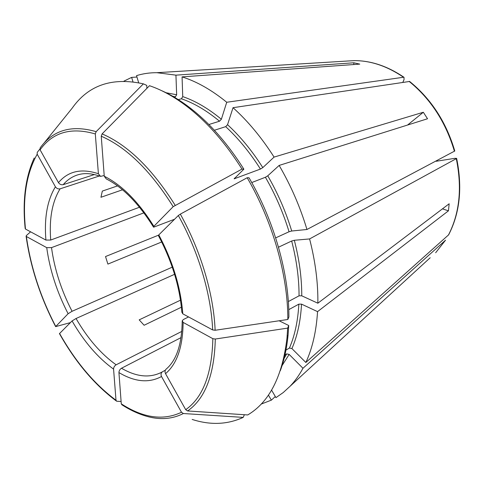 <?xml version="1.0" encoding="UTF-8"?>
<svg xmlns="http://www.w3.org/2000/svg" width="484" height="484" viewBox="0 0 484 484"><rect width="100%" height="100%" fill="white"/><g stroke="black" fill="none" stroke-linecap="round" stroke-linejoin="round"><path stroke-width="0.73" d="M121.097 401.49L116.668 401.23L115.997 400.232L113.577 369.117C113.637 367.283 114.484 365.85 116.124 364.803L181.802 331.395M43.82 143.367L72.17 108.168C88.427 85.105 112.167 77.004 143.385 83.859L146.749 85.378L146.9 88.336M178.3 99.631L181.415 98.772L182.734 96.612L182.069 76.883L359.763 64.112L353.84 62.787L353.756 64.547M174.313 97.193L175.341 96.915L176.654 94.773L175.94 75.153L353.84 62.787M143.385 83.859L96.153 131.66L95.312 133.959L98.403 173.744L100.563 176.382L104.193 175.504M181.397 307.201L144.111 325.26L139.192 319.864L180.49 300.171M161.71 241.964L107.896 264.095L105.524 256.55L158.564 235.151M442.467 208.846L448.444 210.83L317.552 311.635C316.312 331.298 312.416 348.25 305.852 362.486L291.919 348.577L289.432 348.05L285.348 350.452M279.135 320.771L288.724 325.514L287.665 328.11L215.301 339.03L212.851 338.691L183.127 322.404L182.244 320.692L183.454 319.488L188.56 316.947M288.767 309.645L298.84 304.152L301.532 304.133L317.552 311.635M448.444 210.83L449.158 203.776L317.855 303.214L301.756 295.809L299.051 295.827L288.337 301.568M122.5 189.788L100.944 197.272L102.324 191.095L117.552 185.886M268.42 395.077L271.355 400.147L275.311 396.541M244.378 414.721L243.222 417.389L183.376 413.524L181.5 412.253L161.511 376.51C160.64 374.507 160.954 372.928 162.449 371.772L165.322 370.224M136.96 77.029L131.642 77.386L132.961 81.772M183.376 413.524C171.36 419.604 158.074 420.203 143.518 415.326C136.337 412.949 129.161 409.458 121.992 404.848L121.272 403.831L118.937 372.589C119.003 370.75 119.857 369.298 121.49 368.239L181.07 337.596M454.779 150.99C446.248 122.156 431.196 98.978 409.621 81.451L233.028 107.69L227.547 124.69L225.689 126.651C238.334 138.357 249.919 152.496 260.446 169.055L262.8 167.615L274.071 157.094L423.325 112.258L407.57 125.029M214.358 130.263L225.689 126.651M70.368 322.628L55.636 326.621L68.117 313.717L72.074 311.291L172.274 267.156M436.144 161.275L454.918 158.322L456.618 158.383L456.285 158.655L309.591 238.933L294.326 240.282L291.664 241.014C296.607 260.114 299.07 278.385 299.051 295.827M278.5 247.203L291.664 241.014M30.589 231.812L26.275 235.641L26.366 236.494L46.724 247.651L51.516 247.626L143.911 212.851M456.636 158.395C462.583 187.508 459.915 212.99 448.632 234.837L305.852 362.486M39.839 149.108L37.244 152.339L37.189 154.214L55.412 186.8C56.628 188.524 58.189 189.202 60.095 188.827L99.371 175.982M161.299 90.514C171.542 94.997 181.881 101.38 192.317 109.65C211.072 124.636 228.26 144.474 243.863 169.17L234.141 178.832L260.446 169.055M208.858 124.527L219.512 121.212L221.369 119.264L226.73 102.257C211.659 89.982 196.77 81.524 182.069 76.883M287.835 319.482C287.974 275.577 272.873 221.841 247.185 177.737L249.03 177.761C274.247 221.055 289.051 273.756 288.9 316.923L287.835 319.482L215.126 330.269L212.664 329.937L182.807 313.844L181.899 312.216M251.747 182.553L265.407 177.259L267.767 175.813L279.147 165.425C290.932 185.638 300.201 206.989 306.953 229.489L291.719 231.013L289.051 231.751L275.674 237.88M288.724 325.514L288.077 335.097C286.782 348.353 284.199 360.223 280.315 370.708M287.665 328.11L287.006 337.892C282.432 376.437 269.34 402.119 247.741 414.945L187.592 410.952L185.705 409.67L165.528 373.66C164.693 371.803 164.923 370.272 166.206 369.068C176.491 360.332 181.827 344.414 182.196 321.309M284.453 355.202L286.679 353.883L283.509 359.479M243.222 417.389C227.45 424.625 210.425 425.309 192.16 419.44M34.213 157.978C25.38 177.283 22.373 200.793 25.18 228.515L25.489 229.065L45.907 240.07L50.717 240.04L139.519 207.237M96.153 131.66C71.656 124.588 52.98 130.014 40.136 147.935L40.087 149.822L58.467 182.619C59.695 184.362 61.268 185.045 63.186 184.676L94.386 174.561M153.858 226.343C138.478 201.743 121.944 185.039 104.248 176.23L101.253 136.216L102.1 133.899L149.489 85.704C162.582 90.115 175.94 97.707 189.559 108.483C208.622 123.722 226.101 143.923 241.988 169.091L173.175 206.662L153.858 226.343L153.634 227.196L174.567 219.246M247.185 177.737L180.32 214.128L178.33 215.513L158.782 234.903L158.528 235.726M59.453 333.639L72.068 320.94L76.036 318.514L174.585 274.307M271.355 400.147L261.154 404.098M123.971 81.118L131.642 77.386M233.028 107.69C247.965 121.157 261.644 137.625 274.071 157.094M309.591 238.933C315.374 261.421 318.133 282.85 317.855 303.214M138.672 82.746L136.536 75.631C142.895 73.647 149.671 72.667 156.864 72.691L175.94 75.153M271.578 390.116L275.947 397.642L283.261 392.536L290.061 386.274C294.907 381.198 299.209 375.197 302.966 368.276L289.148 354.403L286.679 353.883M402.815 82.334L404.019 79.715L404.019 77.307L403.553 77.252L226.73 102.257M104.248 176.23L106.208 178.838M279.147 165.425L427.529 118.755L423.325 112.258M454.766 151.014L306.953 229.489M445.395 240.33L435.642 252.757L445.546 240.167L302.966 368.276M243.863 169.17L241.988 169.091M234.468 178.191L234.794 178.717M181.415 98.772C194.017 103.116 206.716 110.594 219.512 121.212M265.407 177.259C275.348 194.489 283.225 212.651 289.051 231.751M298.84 304.152C297.926 320.977 294.792 335.612 289.432 348.05M172.679 96.249L175.341 96.915M55.708 326.355C40.517 297.158 30.734 267.204 26.366 236.494M25.489 229.065C22.415 198.573 26.317 173.623 37.189 154.214M40.087 149.822C52.774 132.211 71.184 126.923 95.312 133.959M102.1 133.899C127.885 145.025 152.236 168.813 175.16 205.27M101.253 136.216C126.639 147.269 150.615 170.749 173.175 206.662M180.32 214.128C200.806 250.645 213.68 294.218 215.126 330.269M178.33 215.513C198.482 251.505 211.175 294.393 212.664 329.937M215.301 339.03C214.358 374.816 205.119 398.792 187.592 410.952M212.851 338.691C211.968 373.957 202.917 397.612 185.705 409.67M165.528 373.66C176.987 363.998 182.849 346.913 183.127 322.404M115.997 400.232C94.453 384.223 75.631 361.941 59.526 333.379M181.5 412.253C163.344 420.88 143.264 418.073 121.272 403.831M301.532 304.133C300.588 321.176 297.382 335.993 291.919 348.577M182.734 96.612C195.512 100.975 208.386 108.525 221.369 119.264M227.547 124.69C240.379 136.53 252.128 150.833 262.8 167.615M294.326 240.282C299.33 259.636 301.804 278.143 301.756 295.809M166.066 92.734L176.654 94.773M289.148 354.403L281.767 366.067M267.767 175.813C277.84 193.261 285.826 211.665 291.719 231.013M118.937 372.589C134.812 381.997 148.999 383.304 161.511 376.51M121.49 368.239C136.228 376.848 149.495 378.246 161.305 372.426L162.34 371.839M72.068 320.94C84.089 341.783 97.925 357.839 113.577 369.117M76.036 318.514C87.652 338.57 101.017 353.998 116.124 364.803M46.724 247.651C49.852 270.139 56.979 292.161 68.117 313.717M51.516 247.626C54.492 269.298 61.347 290.521 72.074 311.291M55.412 186.8C47.275 200.225 44.111 217.982 45.907 240.07M60.095 188.827C52.187 201.713 49.065 218.786 50.717 240.04M98.403 173.744C81.463 168.129 68.153 171.094 58.467 182.619M100.007 176.206C91.543 173.248 84.016 172.83 77.434 174.966C71.898 176.781 67.143 180.012 63.186 184.676M182.807 313.844C180.78 287.556 172.77 261.239 158.782 234.903M346.665 61.075L354.028 60.627C370.587 60.53 387.097 66.078 403.553 77.252M409.113 81.391C430.73 98.978 445.831 122.27 454.428 151.28M456.285 158.655C462.244 187.883 459.631 213.353 448.432 235.067M290.061 386.274L430.197 257.742M288.077 335.097L287.006 337.892M55.581 326.525C40.335 297.218 30.504 267.126 26.094 236.246M116.245 400.927C94.513 384.707 75.583 362.28 59.453 333.645M162.449 371.772L161.305 372.426M153.452 227.002C138.575 203.316 122.815 187.266 106.177 178.862M158.468 235.726C172.02 261.324 179.812 286.831 181.851 312.247M404.013 77.289C387.49 66.084 370.829 60.53 354.028 60.627L156.864 72.691M192.317 109.65L189.559 108.483"/></g></svg>
